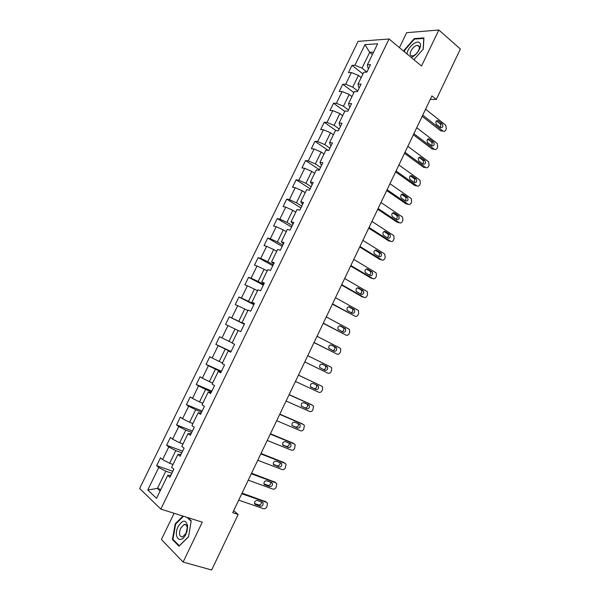 <?xml version="1.0" encoding="UTF-8"?>
<svg xmlns="http://www.w3.org/2000/svg" width="600" height="600" viewBox="0 0 600 600"><rect width="100%" height="100%" fill="white"/><g stroke="black" fill="none" stroke-linecap="round" stroke-linejoin="round"><path stroke-width="0.9" d="M174.097 513.285L161.422 539.482L183.113 562.05L211.65 570L238.163 514.463L233.655 510.69M358.103 41.348L139.627 488.505L160.837 509.1L389.048 38.992L358.103 41.348M389.048 38.992L421.515 66.03L438.832 30L406.658 32.685L399.428 47.64M170.933 475.23L167.7 475.395L169.905 477.338L173.858 469.215L171.63 467.317L177.9 454.425L180.15 456.255L184.08 448.178L181.815 446.385L188.055 433.545L190.358 435.27L194.265 427.222L191.955 425.535L198.173 412.755L200.513 414.368L204.413 406.35L202.05 404.783L208.245 392.048L210.63 393.555L214.507 385.575L212.108 384.105L218.272 371.43L220.702 372.832L224.565 364.882L222.12 363.525L228.255 350.895L230.737 352.192L234.585 344.28L232.087 343.02L238.2 330.45L240.728 331.642L244.56 323.76L242.017 322.605L248.108 310.087L250.673 311.175L254.49 303.33L251.903 302.28L257.97 289.808L260.58 290.798L264.375 282.983L261.75 282.038L267.788 269.618L270.442 270.502L274.23 262.725L271.56 261.87L277.575 249.51L280.267 250.298L284.032 242.542L281.325 241.8L287.31 229.485L290.048 230.167L293.805 222.45L291.045 221.805L297.015 209.542L299.79 210.127L303.525 202.44L300.735 201.892L306.675 189.675L309.495 190.17L313.215 182.512L310.38 182.062L316.298 169.898L319.155 170.288L322.86 162.667L319.987 162.315L325.875 150.203L328.778 150.495L332.468 142.905L329.55 142.642L335.415 130.583L338.362 130.778L342.038 123.218L339.075 123.06L344.918 111.045L347.903 111.15L351.562 103.62L348.562 103.552L354.382 91.582L357.405 91.597L361.05 84.097L358.013 84.12L363.81 72.203L366.87 72.12L370.5 64.65L367.425 64.77L377.64 43.777L364.965 44.662L369.675 52.35L361.995 68.13L366.93 72M167.7 475.395L156.54 498.353L147.788 489.982L158.745 467.52L156.653 465.675L172.837 471.315M364.965 44.662L354.923 65.25L351.998 65.363L348.457 72.623L351.375 72.54L345.675 84.225L342.78 84.248L339.233 91.53L342.105 91.537L336.382 103.267L333.532 103.208L329.962 110.512L332.805 110.618L327.06 122.392L324.248 122.235L320.663 129.578L323.46 129.765L317.7 141.593L314.918 141.345L311.325 148.718L314.085 148.995L308.295 160.868L305.558 160.53L301.95 167.933L304.673 168.308L298.86 180.225L296.16 179.79L292.53 187.222L295.215 187.688L289.38 199.657L286.718 199.132L283.08 206.595L285.728 207.15L279.862 219.165L277.245 218.55L273.593 226.042L276.195 226.695L270.308 238.755L267.728 238.05L264.06 245.565L266.625 246.315L260.715 258.428L258.18 257.618L254.498 265.17L257.017 266.017L251.085 278.175L248.587 277.275L244.89 284.858L247.373 285.795L241.417 298.013L238.958 297.007L235.245 304.62L237.683 305.655L231.705 317.918L229.29 316.822L225.562 324.465L227.955 325.597L221.955 337.913L219.577 336.72L215.835 344.392L218.19 345.623L212.16 357.99L209.835 356.692L206.07 364.403L208.388 365.73L202.335 378.15L200.048 376.755L196.267 384.487L198.54 385.92L192.458 398.393L190.215 396.893L186.428 404.662L188.655 406.192L182.55 418.71L180.345 417.112L176.542 424.912L178.725 426.555L172.597 439.125L170.438 437.423L166.62 445.252L168.757 446.993L162.6 459.615L160.485 457.815L156.653 465.675M430.268 99.39L436.283 99.48L431.918 95.94L232.718 512.655L238.163 514.463M177.9 454.425L181.028 454.47M173.017 464.467L169.642 463.275L175.8 450.63L181.822 452.827M162.6 459.615L169.642 463.275M168.757 446.993L175.8 450.63M188.055 433.545L191.078 433.793M182.977 443.985L179.64 442.74L185.767 430.147L191.73 432.435M172.597 439.125L179.64 442.74M178.725 426.555L185.767 430.147M198.173 412.755L201.083 413.197M192.9 423.585L189.593 422.287L195.697 409.748L201.6 412.132M182.55 418.71L189.593 422.287M188.655 406.192L195.697 409.748M208.245 392.048L211.05 392.692M202.785 403.275L199.507 401.925L205.59 389.43L211.433 391.912M192.458 398.393L199.507 401.925M198.54 385.92L205.59 389.43M218.272 371.43L220.972 372.278M212.625 383.04L209.377 381.638L215.438 369.202L221.22 371.767M202.335 378.15L209.377 381.638M208.388 365.73L215.438 369.202M228.255 350.895L230.858 351.945M222.42 362.895L219.21 361.44L225.24 349.05L230.97 351.712M212.16 357.99L219.21 361.44M218.19 345.623L225.24 349.05M232.185 342.825L229.005 341.325L235.013 328.987L238.17 330.517M221.955 337.913L229.005 341.325M227.955 325.597L235.013 328.987M242.017 322.605L244.478 323.925M244.403 324.075L238.755 321.293L244.74 309.007L247.868 310.582M231.705 317.918L238.755 321.293M237.683 305.655L244.74 309.007M251.903 302.28L254.265 303.788M254.062 304.215L248.468 301.343L254.43 289.103L257.52 290.73M241.417 298.013L248.468 301.343M247.373 285.795L254.43 289.103M261.75 282.038L264.015 283.74M263.678 284.43L258.142 281.475L264.075 269.288L267.135 270.96M251.085 278.175L258.142 281.475M257.017 266.017L264.075 269.288M271.56 261.87L273.72 263.767M273.255 264.728L267.772 261.683L273.683 249.548L276.712 251.272M260.715 258.428L267.772 261.683M266.625 246.315L273.683 249.548M281.325 241.8L283.388 243.877M282.788 245.1L277.373 241.972L283.252 229.882L286.252 231.66M270.308 238.755L277.373 241.972M276.195 226.695L283.252 229.882M291.045 221.805L293.01 224.077M292.29 225.562L286.928 222.345L292.785 210.308L295.755 212.123M279.862 219.165L286.928 222.345M285.728 207.15L292.785 210.308M300.735 201.892L302.603 204.345M301.755 206.093L296.438 202.792L302.28 190.8L305.22 192.667M289.38 199.657L296.438 202.792M295.215 187.688L302.28 190.8M310.38 182.062L312.15 184.703M311.175 186.705L305.918 183.322L311.73 171.382L314.64 173.295M298.86 180.225L305.918 183.322M304.673 168.308L311.73 171.382M319.987 162.315L320.91 164.64L321.66 165.135M320.558 167.4L315.36 163.935L321.15 152.04L324.03 153.998M308.295 160.868L315.36 163.935M314.085 148.995L321.15 152.04M329.55 142.642L330.39 145.14L331.132 145.65M329.91 148.17L324.765 144.615L330.525 132.773L333.375 134.775M317.7 141.593L324.765 144.615M323.46 129.765L330.525 132.773M339.075 123.06L339.832 125.722L340.567 126.248M339.218 129.015L334.125 125.377L339.87 113.58L342.69 115.635M327.06 122.392L334.125 125.377M332.805 110.618L339.87 113.58M348.562 103.552L349.237 106.38L349.957 106.913M348.495 109.935L343.455 106.222L349.17 94.47L351.96 96.562M336.382 103.267L343.455 106.222M342.105 91.537L349.17 94.47M358.013 84.12L358.605 87.12L359.317 87.668M357.728 90.93L352.74 87.135L358.44 75.435L361.2 77.573M345.675 84.225L352.74 87.135M351.375 72.54L358.44 75.435M367.425 64.77L367.928 67.935L368.64 68.49M372.405 54.54L369.675 52.35L373.575 52.125M354.923 65.25L361.995 68.13M438.832 30L460.373 49.02L436.283 99.48M183.113 562.05L202.282 522.165L160.837 509.1M160.83 489.533L157.41 488.4L160.14 490.942M171.87 473.303L165.788 471.195L157.41 488.4L147.788 489.982M158.745 467.52L165.788 471.195M351.998 65.363L362.97 73.927M342.78 84.248L353.873 92.633M333.532 103.208L344.737 111.413M324.248 122.235L336.067 130.627M314.918 141.345L328.155 150.435M305.558 160.53L319.425 169.74M296.16 179.79L310.17 188.782M286.718 199.132L300.877 207.9M277.245 218.55L291.548 227.093M267.728 238.05L282.18 246.368M258.18 257.618L272.775 265.718M248.587 277.275L263.332 285.142M238.958 297.007L253.845 304.65M229.29 316.822L244.327 324.233M215.835 344.392L231.09 351.472M206.07 364.403L221.475 371.243M196.267 384.487L211.83 391.095M186.428 404.662L202.14 411.03M176.542 424.912L192.413 431.04M166.62 445.252L182.64 451.132M413.895 59.685L423.278 49.088L423.908 37.905L414.263 38.617L404.115 50.198L404.025 51.465M182.962 516.075L175.208 523.852L172.425 539.528L179.002 546.202L188.528 536.812L191.227 520.838L187.74 517.582M404.558 50.573L404.115 50.198M414.803 39.082L414.263 38.617M173.46 539.827L172.425 539.528M175.74 524.018L175.208 523.852M425.58 109.208L445.77 125.227L446.332 128.88L445.785 130.042C445.013 131.37 444.09 131.708 443.002 131.047L422.745 115.14M422.183 116.31L440.82 130.92L443.002 131.047M442.252 123.885C443.393 126.495 442.8 127.74 440.475 127.62L436.403 124.417C435.263 121.792 435.862 120.54 438.195 120.675L442.252 123.885L440.062 123.78C441.007 124.868 441.015 126.045 440.092 127.32M436.373 120.863L440.062 123.78M411.053 57.323C416.46 56.227 422.768 45.832 419.76 42.968C417 39.18 407.062 47.91 407.085 54.015M410.685 55.328L412.013 55.935C415.582 56.363 421.222 48.248 418.897 46.013L417.615 45.428C414.037 44.992 408.412 53.04 410.685 55.328M404.475 51.84L404.58 50.332L414.412 39.112L423.757 38.422L423.15 49.23M185.917 534.12L186.99 531.3L187.642 526.065C185.925 519.382 182.76 519.548 178.148 526.56C172.718 537.112 180.757 545.287 185.917 534.12M186.023 533.317L187.2 527.82C186.93 525.232 185.917 524.123 184.155 524.49L180.69 528.143C178.71 533.827 179.34 536.768 182.572 536.97L186.023 533.317M187.05 517.365L191.16 521.205L188.542 536.678L179.325 545.768L172.942 539.303L175.635 524.115L183.488 516.248M416.722 127.725L437.19 143.453L437.715 147.038L437.16 148.2C436.388 149.542 435.45 149.887 434.355 149.25L413.88 133.68M413.362 134.767L432.195 149.062L434.355 149.25M433.582 142.118L433.635 142.163C434.715 144.75 434.107 145.988 431.798 145.868L427.627 142.688C426.548 140.078 427.17 138.84 429.487 138.975L433.582 142.118L431.467 141.998C432.39 143.13 432.36 144.315 431.385 145.553M427.71 139.118L431.415 141.96M407.835 146.317L428.588 161.76L429.053 165.262L428.498 166.433C427.725 167.775 426.78 168.142 425.678 167.52L404.985 152.295M404.505 153.3L423.54 167.28L425.678 167.52M424.875 160.417L424.987 160.507C426.007 163.08 425.377 164.303 423.09 164.183L418.822 161.025C417.803 158.438 418.44 157.208 420.735 157.35L424.875 160.417L422.842 160.29C423.743 161.468 423.675 162.66 422.64 163.852M419.025 157.447L422.737 160.2M398.918 164.977L419.955 180.135L420.368 183.562L419.812 184.733C419.025 186.09 418.08 186.458 416.963 185.858L396.053 170.977M395.61 171.9L414.847 185.558L416.963 185.858M416.138 178.792L416.303 178.928C417.263 181.477 416.61 182.692 414.345 182.572L409.98 179.438C409.02 176.865 409.68 175.65 411.952 175.792L416.138 178.792L414.18 178.65C415.05 179.88 414.945 181.072 413.85 182.22M410.303 175.852L414.022 178.515M389.963 183.712L411.278 198.577L411.645 201.93L411.082 203.108C410.303 204.465 409.342 204.855 408.217 204.27L387.082 189.735M386.685 190.567L406.125 203.91L408.217 204.27M407.37 197.235L407.58 197.415C408.487 199.942 407.812 201.15 405.57 201.03L401.1 197.917C400.207 195.368 400.882 194.16 403.14 194.303L407.37 197.235L405.487 197.085C406.327 198.36 406.178 199.553 405.03 200.655M401.558 194.333L405.27 196.905M380.97 202.522L402.577 217.087L402.893 220.365L402.33 221.55C401.543 222.915 400.575 223.312 399.435 222.75L378.082 208.567M377.722 209.31L397.365 222.337L399.435 222.75M398.565 215.752L398.827 215.978C399.675 218.483 398.985 219.675 396.757 219.555L392.197 216.465C391.357 213.945 392.055 212.752 394.29 212.888L398.565 215.752L396.757 215.58C397.575 216.915 397.373 218.108 396.165 219.165M392.79 212.88L396.495 215.362M371.94 221.407L393.832 235.673L394.103 238.875L393.533 240.06C392.745 241.433 391.77 241.845 390.623 241.298L369.045 227.475M368.73 228.127L388.575 240.825L390.623 241.298M389.73 234.337L390.037 234.608C390.825 237.09 390.12 238.275 387.908 238.155L383.257 235.095C382.478 232.59 383.19 231.405 385.41 231.54L389.73 234.337L387.99 234.157C388.778 235.538 388.53 236.73 387.255 237.735M383.993 231.502L387.675 233.888M362.88 240.36L384.615 253.942L385.275 257.452L384.713 258.645C383.918 260.025 382.935 260.452 381.772 259.92L359.97 246.458M359.7 247.02L379.748 259.388L381.772 259.92M380.858 252.99L381.218 253.312C381.945 255.772 381.218 256.942 379.028 256.83L374.28 253.785C373.56 251.31 374.295 250.14 376.493 250.275L380.858 252.99L379.185 252.803C379.942 254.243 379.65 255.435 378.308 256.38M375.165 250.2L378.825 252.487M353.782 259.395L375.743 272.618L376.237 273.06L376.418 276.105L375.847 277.298C375.053 278.685 374.062 279.127 372.892 278.61L350.858 265.507M350.632 265.987L370.89 278.025L372.892 278.61M371.947 271.725L372.353 272.085C373.028 274.515 372.285 275.678 370.118 275.572L365.272 272.558C364.605 270.105 365.362 268.95 367.538 269.07L371.947 271.725L370.35 271.515C371.077 273.015 370.725 274.207 369.308 275.093M366.315 268.972L369.945 271.155M344.647 278.498L366.84 291.36L367.388 291.855L367.53 294.825L366.96 296.025C366.157 297.42 365.16 297.87 363.975 297.382L341.715 284.64M341.528 285.022L362.002 296.73L363.975 297.382M363.007 290.52L363.457 290.933C364.08 293.34 363.315 294.487 361.17 294.39L356.235 291.397C355.62 288.975 356.392 287.827 358.553 287.947L363.007 290.52L361.478 290.303C362.168 291.87 361.763 293.062 360.27 293.873M357.442 287.827L361.028 289.897M335.483 297.683L357.9 310.17L358.5 310.725L358.605 313.62L358.028 314.827C357.225 316.23 356.22 316.695 355.028 316.215L332.535 303.847M332.392 304.14L355.028 316.215M354.03 309.397L354.525 309.847C355.095 312.233 354.315 313.373 352.185 313.275L347.168 310.32C346.605 307.92 347.392 306.78 349.53 306.892L354.03 309.397L352.567 309.157C353.22 310.808 352.755 312 351.173 312.72M348.555 306.75L352.08 308.707M326.272 316.935L348.923 329.062L349.582 329.67L349.642 332.483L349.065 333.697C348.255 335.108 347.25 335.587 346.043 335.13L323.317 323.123M323.22 323.332L346.043 335.13M345.022 328.343L345.555 328.837C346.08 331.192 345.278 332.325 343.17 332.243L338.055 329.31C337.545 326.947 338.355 325.815 340.47 325.92L345.022 328.343L343.087 327.6L343.62 328.087C344.228 329.835 343.695 331.013 342.015 331.635M339.653 325.763L343.087 327.6M317.032 336.27L339.915 348.022L340.62 348.683L340.65 351.428L340.072 352.642C339.255 354.06 338.243 354.548 337.02 354.112L314.062 342.48M314.01 342.593L337.02 354.112M335.978 347.362L336.548 347.903C337.02 350.228 336.21 351.353 334.118 351.278L328.92 348.382C328.455 346.043 329.28 344.918 331.38 345.015L335.978 347.362L334.072 346.56L334.642 347.093C335.197 348.96 334.575 350.13 332.782 350.603M330.757 344.858L334.072 346.56M307.755 355.68L330.87 367.058L331.62 367.763L331.62 370.44L331.043 371.663C330.225 373.087 329.197 373.59 327.968 373.178L304.77 361.92M304.763 361.935L327.968 373.178M326.895 366.465L327.502 367.043C327.93 369.337 327.105 370.455 325.028 370.388L319.748 367.522C319.335 365.212 320.168 364.103 322.252 364.185L326.895 366.465L325.013 365.587L325.62 366.165C326.1 368.257 325.358 369.397 323.4 369.593M321.915 364.065L325.013 365.587M298.44 375.165L321.788 386.168L322.582 386.925L322.553 389.528L321.975 390.75C321.15 392.183 320.115 392.7 318.87 392.31L295.447 381.428M321.788 386.168L298.462 375.12M317.775 385.635L318.42 386.25C318.803 388.522 317.962 389.632 315.9 389.572L310.538 386.745C310.17 384.465 311.017 383.355 313.087 383.43L317.775 385.635M316.245 384.915L316.567 385.312C316.95 387.577 316.11 388.688 314.055 388.627L310.822 387.127M289.087 394.732L312.675 405.353L313.515 406.155L312.87 409.92C312.045 411.36 311.002 411.893 309.75 411.518L286.08 401.018M311.055 404.475L289.155 394.59M308.625 404.88L309.3 405.533C309.645 407.775 308.79 408.877 306.743 408.832L301.298 406.05C300.968 403.793 301.83 402.69 303.885 402.75L308.625 404.88M307.312 404.287L307.47 404.535C307.815 406.778 306.96 407.873 304.92 407.827L301.44 406.283M279.697 414.375L303.525 424.612L304.403 425.452L303.735 429.165C302.903 430.612 301.853 431.153 300.585 430.8L276.675 420.69M302.07 423.757L279.81 414.143M299.438 424.2L300.142 424.89C300.45 427.11 299.58 428.205 297.548 428.168L292.02 425.423C291.735 423.195 292.612 422.1 294.653 422.153L299.438 424.2M298.267 423.697L298.343 423.825C298.642 426.045 297.78 427.132 295.748 427.103L292.087 425.543M270.27 434.1L294.337 443.947L295.252 444.832L294.562 448.478C293.722 449.933 292.665 450.495 291.39 450.158L267.24 440.438M293.04 443.13L270.428 433.763M290.212 443.595L290.955 444.315C291.218 446.513 290.34 447.6 288.315 447.585L282.712 444.885C282.465 442.673 283.35 441.592 285.382 441.623L290.212 443.595M290.955 444.315L289.17 443.19C289.44 445.38 288.562 446.467 286.538 446.445L282.72 444.908M260.805 453.9L285.12 463.357L286.065 464.28L285.353 467.873C284.513 469.335 283.447 469.905 282.15 469.59L257.76 460.26M283.965 462.577L261.007 453.465M280.95 463.065L281.722 463.822C281.947 465.99 281.055 467.077 279.045 467.07L273.368 464.415C273.15 462.232 274.058 461.153 276.067 461.175L280.95 463.065M279.99 462.697C280.163 464.842 279.263 465.9 277.298 465.87L273.337 464.347M251.295 473.775L275.858 482.842L276.84 483.803L276.105 487.342C275.265 488.812 274.185 489.397 272.88 489.105L248.243 480.165M274.845 482.115L251.55 473.25M271.65 482.618L272.452 483.405C272.647 485.55 271.74 486.63 269.737 486.638L264.803 484.838L263.985 484.035C263.805 481.875 264.72 480.803 266.722 480.803L271.65 482.618M270.78 482.295C270.84 484.388 269.918 485.415 268.02 485.377L263.933 483.885M241.755 493.74L266.565 502.403L267.577 503.4L266.82 506.888C265.98 508.365 264.892 508.965 263.572 508.695L238.688 500.153M265.68 501.728L242.055 493.11M262.32 502.245L263.145 503.055C263.303 505.185 262.388 506.257 260.4 506.28L255.413 504.562L254.565 503.73C254.423 501.592 255.345 500.52 257.34 500.513L262.32 502.245M261.517 501.967C261.48 504 260.543 504.998 258.705 504.952L254.498 503.498M429.487 138.975L428.048 138.877M420.735 157.35L419.393 157.215M411.952 175.792L410.707 175.635M403.14 194.303L401.993 194.123M394.29 212.888L393.248 212.692M385.41 231.54L384.48 231.345M376.493 250.275L375.683 250.072M367.538 269.07L366.847 268.882M358.553 287.947L357.99 287.767M349.53 306.892L349.095 306.743M315.9 389.572L314.055 388.627M310.837 404.355L312.675 405.353M306.743 408.832L304.92 407.827M301.718 423.555L303.525 424.612M297.548 428.168L295.748 427.103M292.553 442.822L294.337 443.947M288.315 447.585L286.538 446.445M283.47 445.627L283.043 445.35M283.358 462.173L285.12 463.357M279.045 467.07L277.298 465.87M274.155 465.195L273.63 464.835M274.125 481.597L275.858 482.842M269.737 486.638L268.02 485.377M264.803 484.838L264.18 484.38M264.855 501.09L266.565 502.403M260.4 506.28L258.705 504.952M255.413 504.562L254.708 504.007M419.31 46.875L417.615 45.428M187.2 527.82L187.642 526.065M186.36 525.173L184.155 524.49M433.635 142.163L431.467 141.998M424.987 160.507L422.842 160.29M416.303 178.928L414.18 178.65M407.58 197.415L405.487 197.085M398.827 215.978L396.757 215.58M390.037 234.608L387.99 234.157M381.218 253.312L379.185 252.803M372.353 272.085L370.35 271.515M363.457 290.933L361.478 290.303M354.525 309.847L352.567 309.157M345.555 328.837L343.62 328.087M336.548 347.903L334.642 347.093M327.502 367.043L325.62 366.165M318.42 386.25L316.567 385.312M309.3 405.533L307.47 404.535M300.142 424.89L298.343 423.825M281.722 463.822L280.147 462.757M272.452 483.405L271.08 482.408M263.145 503.055L261.915 502.103"/></g></svg>
